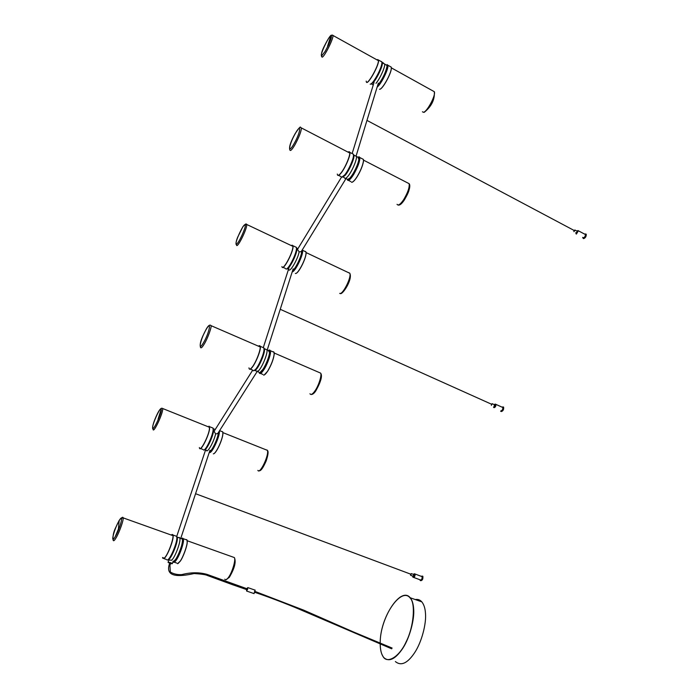 <?xml version="1.0" encoding="UTF-8"?>
<svg xmlns="http://www.w3.org/2000/svg" width="699" height="699" viewBox="0 0 699 699"><rect width="100%" height="100%" fill="white"/><g stroke="black" fill="none" stroke-linecap="round" stroke-linejoin="round"><path stroke-width="1.05" d="M175.528 535.932L176.733 536.36L176.864 538.204C176.821 543.438 170.923 557.575 168.022 559.672L167.157 560.1M176.795 536.622L177.205 537.138C178.717 540.51 171.543 558.51 168.476 559.663L168.861 559.252C171.631 557.199 177.118 544.084 177.214 538.955L176.83 536.771M162.745 558.256L164.239 558.352C167.69 555.74 174.409 538.265 172.985 535.023L171.875 534.56M171.211 535.023L172.207 534.482C175.545 534.019 168.232 555.155 164.169 558.221L162.552 557.487M173.02 561.629L173.064 561.786C173.675 562.94 174.794 562.293 176.436 559.847C180.15 554.552 184.632 540.843 183.295 538.711L182.579 538.09L181.827 538.422M182.273 538.868L182.535 540.615C181.836 546.566 179.626 552.726 175.895 559.086L173.675 561.437M185.759 539.584L187.009 540.03L187.183 541.97C187.28 545.639 183.164 557.112 180.202 561.157L177.546 563.7M178.044 563.534L180.316 561.114C183.252 557.094 187.332 545.727 187.236 542.083C187.332 540.091 186.895 539.287 185.943 539.654M171.491 560.327C174.899 557.907 181.181 541.078 179.809 538.047L179.241 537.426M173.151 561.559L173.614 561.463C176.314 560.633 182.553 545.805 182.483 540.51L182.334 539.016L179.809 538.047M168.476 559.663L167.917 559.75M212.015 427.683L213.064 428.103L213.151 429.876C212.741 435.739 205.856 450.654 203.601 450.051M204.431 449.675L204.449 449.675C206.415 450.217 212.461 437.626 213.352 431.528L213.151 428.513M199.521 448.181C200.63 452.227 209.106 435.294 209.613 428.47L209.001 426.145L209.482 428.513C208.94 435.774 199.783 453.319 199.372 447.552M209.333 452.174C210.976 455.573 220.211 436.281 219.346 431.021M218.481 432.384L218.359 433.511C217.529 439.365 211.989 451.143 209.7 451.58M213.815 453.712C216.664 452.559 222.535 439.671 222.92 433.721L222.745 431.956L222.867 433.607C222.5 439.916 215.895 453.904 213.352 453.843M222.666 431.781L219.556 430.689M206.345 450.287C207.149 453.73 213.903 441.855 215.607 433.974L214.112 431.274L252.715 370.121M213.134 428.382L213.475 431.501C212.548 437.871 206.083 451.073 204.335 449.754M209.508 451.65C211.596 451.606 217.511 439.426 218.298 433.424L218.42 432.489M215.607 433.974L217.765 433.511M215.388 429.238L214.916 429.378M161.216 409.23C160.508 405.901 151.753 425.184 152.67 428.024C153.247 431.72 162.282 411.833 161.216 409.23L158.096 419.085M262.649 347.359L263.899 347.901L263.995 349.753C263.925 354.087 258.481 366.529 255.292 369.649L253.449 370.828M254.401 370.453L256.087 369.334C259.146 366.293 264.196 354.812 264.309 350.531L263.986 348.329M249.115 368.644C249.534 369.605 250.356 369.413 251.579 368.067C255.441 364.109 261.522 349.116 260.22 346.302L259.041 345.743M258.359 346.145L259.443 345.682C262.571 345.516 256.044 363.253 251.509 367.945C250.059 369.526 249.202 369.5 248.949 367.884M259.233 372.89C260.002 374.306 261.566 373.214 263.916 369.614C267.621 364.1 271.544 352.506 270.373 350.706L269.665 350.007L268.844 350.278M268.337 350.461L269.561 352.558C268.949 357.416 266.869 362.868 263.331 368.915L259.897 372.628M272.724 351.728L274.034 352.296L274.148 354.244C273.379 359.478 271.203 365.123 267.612 371.186C266.013 373.677 264.694 374.996 263.637 375.136M264.213 374.996L267.708 371.16C271.273 365.149 273.431 359.548 274.2 354.358C274.366 352.392 273.938 351.536 272.907 351.807M256.245 371.09L258.097 371.143C261.758 368.408 268.198 352.829 266.913 349.797L264.344 348.714C265.725 351.719 259.189 367.176 255.589 370.007L254.261 370.549M265.847 349.317L265.262 349.081M263.96 348.154L264.344 348.714M259.346 372.698L260.64 372.148C263.803 369.797 269.412 357.276 269.508 352.453L269.395 350.95L268.171 350.382M295.389 246.887L296.42 247.376L296.481 248.905C295.922 255.013 288.425 269.596 286.005 269.054M286.887 268.722C289.159 269.29 296.35 255.152 296.769 249.683L296.498 247.83M282.012 266.896C283.069 271.492 293.493 251.85 293.038 246.354L291.964 245.244M291.632 245.401L292.304 245.209L292.898 246.398C293.362 252.051 282.571 271.981 281.915 266.546M292.199 271.885C295.118 272.121 303.847 253.999 302.51 250.259L302.3 249.858M301.68 250.871L301.697 251.85C301.487 256.524 295.546 269.01 292.566 270.731M304.878 251.378L305.55 251.457M296.07 273.379C298.971 272.409 305.612 259.451 306.075 253.615L305.961 251.92L306.031 253.501C305.594 259.713 297.992 273.921 295.572 273.484L295.354 273.423M288.731 269.473C289.535 273.37 297.923 259.163 299.137 251.85L297.468 249.429L341.453 177.24M296.481 247.691L296.909 249.508C296.621 255.004 288.827 270.198 286.773 268.8M292.584 270.679C295.467 268.879 301.514 256.341 301.653 251.745L301.653 250.915M299.137 251.85L301.164 251.719M330.898 35.798C327.988 37.204 318.814 57.405 321.942 55.509L325.061 51.516L328.443 45.138C331.274 38.829 332.086 35.71 330.898 35.798L327.534 46.274M352.279 153.64L353.423 154.234L353.458 155.973C353.353 159.582 348.163 170.923 344.747 174.872L341.645 177.301M342.632 176.978L345.498 174.671C348.775 170.836 353.589 160.351 353.738 156.812L353.511 154.741M337.425 174.802L337.425 174.802C337.958 176.026 339.181 175.432 341.103 173.02C345.297 167.978 350.977 154.601 349.806 152.365L348.67 151.779M348.015 152.129L349.072 151.735C351.947 151.552 345.953 166.895 341.033 172.898C338.832 175.624 337.582 176.008 337.302 174.06M347.359 179.826C348.268 181.399 350.348 179.66 353.58 174.619C357.958 166.878 360.029 161.181 359.784 157.52L359.129 156.821L358.299 157.057M357.836 157.188L358.893 159.25C358.307 163.269 356.333 168.179 352.951 173.972L349.946 178.096L348.015 179.538M362.187 158.76L363.384 159.381L363.445 161.207C362.641 165.742 360.562 170.827 357.206 176.463C354.882 180.193 353.021 182.151 351.623 182.334M352.209 182.229C353.633 181.565 355.328 179.643 357.294 176.463C360.623 170.871 362.685 165.829 363.48 161.338L363.401 159.451M359.784 157.52L362.379 158.856M344.467 177.799C344.834 178.848 345.795 178.551 347.342 176.926C351.466 172.714 357.425 159.092 356.359 156.375L355.223 155.772M353.493 154.575L353.834 155.099C355.066 157.563 348.915 171.404 344.878 175.606L342.484 177.065M347.464 179.573L349.832 178.123C353.379 174.462 358.578 163.583 358.849 159.136L358.788 157.712L357.67 157.1M246.476 589.545L246.625 591.031L247.83 587.614L246.782 588.689M246.607 591.039L254.06 593.608L255.021 590.113M395.381 661.577C401.156 666.313 407.622 663.281 414.778 652.482C421.881 641.708 426.469 623.29 425.473 613.276C425.175 608.383 423.961 604.583 421.838 601.883C420.038 599.838 417.853 599.06 415.293 599.559M115.143 536.867L118.402 529.117L119.162 520.641C114.199 528.715 109.926 545.648 115.143 536.867C120.272 528.523 124.387 511.659 119.162 520.641M383.305 62.875L381.986 62.298L383.882 63.522M376.953 59.861L378.308 59.948C379.95 63.583 367.202 86.536 366.276 81.696L366.206 81.101M382.003 62.368L382.318 63.181C382.737 66.125 377.451 77.633 373.677 82.028L370.951 83.95M371.055 83.889L371.064 83.88C373.327 84.483 381.479 69.97 382.143 64.177L382.1 62.727M387.019 65.889L387.001 66.685C386.626 71.027 381.156 82.036 377.626 85.453M377.67 85.33L378.342 84.579C382.825 78.48 385.699 72.478 386.958 66.571L386.923 65.418L386.049 64.902M390.322 66.606L391.257 67.121L391.291 68.616C390.828 74.269 382.624 88.764 379.898 89.245L379.548 89.28M380.038 89.192C382.737 88.703 390.872 74.339 391.326 68.738L391.291 68.616M377.137 87.078C381.025 84.5 388.95 68.589 387.875 65.243L386.914 64.745M366.311 81.818L366.32 81.835C367.22 86.632 379.828 64.177 378.474 60.027L377.556 59.555M381.104 61.39L381.855 61.8L381.899 63.338C381.138 69.62 372.611 84.71 370.182 84.186M375.983 83.338C379.994 78.734 385.525 66.37 384.633 64.063L383.742 63.557M410.645 574.132L411.344 573.608L410.549 575.268L410.523 574.482M410.558 575.277L413.205 576.264L413.817 574.534M413.258 574.325L414.393 573.774C414.594 575.775 414.07 576.885 412.812 577.103L412.646 576.055M412.812 577.103L413.345 577.295C414.603 577.086 415.127 575.976 414.918 573.966L413.782 574.517M413.179 576.256L413.284 577.199M422.353 576.098L422.843 576.282C423.14 578.964 422.441 580.441 420.746 580.712L420.702 580.694M421.182 576.308L422.318 576.09C422.615 578.763 421.916 580.24 420.221 580.511L419.968 579.768M413.703 577.435L420.483 579.96C421.75 579.759 422.275 578.65 422.056 576.64L421.689 576.5M414.612 573.853L414.97 573.984C415.25 575.731 414.769 576.876 413.537 577.426M413.319 577.182L413.231 576.291M413.834 574.543L414.472 573.896M414.97 573.984L422.047 576.631M491.886 404.232L491.598 404.782M492.148 403.664L491.345 405.368L492.148 403.664M493.948 406.538L494.639 404.817M494.088 404.538L495.285 404.101C495.434 405.892 494.857 406.984 493.546 407.386L493.782 407.43M494.062 407.622C495.373 407.22 495.958 406.128 495.801 404.337L495.442 404.171M495.338 404.197L494.586 404.791M503.149 406.975L503.63 407.194C503.848 409.579 503.079 411.029 501.305 411.554M502.939 406.809L503.114 406.958C503.332 409.343 502.564 410.802 500.79 411.318L500.624 411.169M501.061 410.759C502.389 410.365 502.965 409.273 502.799 407.482L502.441 407.325M495.661 404.214L495.853 404.363C496.01 406.128 495.434 407.229 494.123 407.648M494.656 404.791L495.355 404.232M574.089 230.443L574.893 230.006L573.94 231.666L573.905 230.775M576.369 232.959L577.295 231.282M576.745 230.985L577.994 230.583L576.072 233.894L575.793 232.653M576.352 234.034L578.187 230.687M585.806 234.025L586.234 234.252C586.365 236.367 585.509 237.826 583.674 238.639L583.359 238.473M584.547 234.043L585.727 233.982C585.858 236.096 585.002 237.555 583.167 238.376L582.66 237.38M583.202 237.669L583.438 237.8C584.818 237.188 585.456 236.087 585.36 234.506L585.037 234.331M578.396 230.74L576.404 234.06M172.312 563.647L168.109 562.442M171.666 560.126L168.817 560.135L168.083 562.223M169.621 563.298L168.197 562.328C170.268 562.442 171.596 562.905 172.181 563.717L170.521 563.56M153.072 429.492C153.684 433.537 163.505 412.27 162.657 408.627L162.054 408.225M153.125 428.33L153.125 429.256L152.714 428.155M257.861 470.366C259.845 474.813 269.543 454.385 267.306 450.313L267.219 450.139M266.913 450.016L266.24 449.885M236.297 243.977C237.966 245.332 247.219 224.973 245.052 224.728C243.269 223.715 234.305 243.444 236.297 243.977M236.673 245.532C238.245 246.922 247.429 228.005 246.73 224.484L246.459 224.012M246.555 224.309L245.227 224.912M236.533 243.986L236.515 244.93M339.705 293.388C342.458 295.293 351.754 277.276 349.806 273.274L348.801 272.645M378.404 60.664L332.986 35.457L331.291 35.168C330.12 35.684 327.91 39.135 324.651 45.522C321.881 50.721 320.893 54.47 321.671 56.776L322.291 57.152C324.712 56.261 333.598 38.585 332.986 35.457L332.444 35.046M422.432 111.761L423.437 112.303C426.888 112.05 436.019 95.335 434.332 91.718L433.266 91.123M380.204 643.22C379.854 616.902 401.593 585.841 410.339 598.248C415.722 603.709 413.668 627.169 406.215 641.656C399.382 657.077 386.73 664.496 382.807 656.064C381.208 653.504 380.343 649.528 380.204 644.146M400.073 597.164C404.389 594.587 407.77 594.797 410.234 597.767L410.54 598.152C412.331 600.581 413.371 604.233 413.677 609.1C414.551 619.331 409.763 637.645 402.904 648.156C395.442 659.201 389.055 662.329 383.76 657.541L382.877 656.247L383.768 657.514M382.79 656.108L382.047 654.579M397.049 204.318C398.185 205.934 400.361 204.431 403.568 199.8C407.832 192.644 409.684 187.28 409.125 183.68L407.762 182.972M408.906 183.566L407.98 183.086M294.2 143.47C300.893 131.762 301.758 121.853 295.161 133.789C288.704 145.077 287.525 155.361 294.174 143.522M295.161 133.623C290.557 141.897 288.801 147.367 289.893 150.04C290.426 151.386 292.156 149.56 295.083 144.536C299.137 136.908 301.252 131.421 301.418 128.066L300.753 127.55M224.772 579.165C225.55 580.319 226.764 579.768 228.407 577.514C232.138 572.647 236.026 559.716 234.34 557.557L232.916 557.051M234.148 557.487L233.117 557.12M119.214 520.353L115.964 527.029C113.544 531.712 112.618 536.124 113.177 540.283C113.509 541.314 114.409 540.615 115.877 538.186C119.162 532.935 123.889 519.741 123.111 517.854L121.556 518.265M309.945 393.755C310.924 395.197 312.584 394.262 314.926 390.951C318.622 385.892 322.064 374.952 320.605 373.109L319.12 372.462M320.404 373.021L319.312 372.55M203.54 342.65C209.438 332.663 211.972 319.19 206.074 329.613C200.386 339.242 197.616 352.925 203.514 342.693M206.1 329.386L203.033 335.59C200.526 340.972 199.687 344.887 200.526 347.342C200.963 348.583 202.229 347.42 204.353 343.847C207.664 338.368 211.753 327.219 211.054 325.655L210.338 325.149M242.719 587.544L242.579 588.191L232.671 584.748M411.108 574.307L195.571 493.712M491.921 404.398L280.238 309.29M574.796 230.819L366.966 120.403M172.985 535.023L176.733 536.36M182.579 538.09L181.88 538.44M176.795 563.088L174.304 562.214M179.792 537.985L177.205 537.138M209.962 450.287L180.814 538.221M177.214 538.955L176.864 538.204M163.907 558.597L166.476 559.488M187.009 540.03L183.295 538.711M205.829 449.169L176.742 536.395M213.169 429.667L213.483 430.409M200.543 448.531L203.033 449.501M205.585 449.92L204.956 449.658M257.031 371.711L217.669 433.668M209.543 426.696L213.064 428.103M213.51 428.854L215.231 429.492M209.508 427.29L162.421 408.417C161.198 407.569 159.433 409.535 157.135 414.315C153.946 421.025 152.443 425.787 152.635 428.601M222.902 432.62L267.306 450.313C268.617 451.135 268.233 454.691 266.153 460.991C262.772 468.505 260.849 471.082 258.805 470.838M260.22 346.302L263.899 347.901M269.665 350.007L268.932 350.313M262.894 374.437L260.535 373.441M293.161 268.87L267.245 349.954M269.395 350.95L266.913 349.797M264.309 350.531L263.995 349.753M250.329 369.116L252.776 370.147M274.034 352.296L270.373 350.706M254.952 370.444L256.227 371.02M288.984 267.831L263.409 347.254M257.477 371.571L258.787 372.086M283.025 267.341L285.463 268.477M288.504 269.316L287.376 268.748M346.022 178.533L301.094 251.832M296.769 249.683L296.481 248.905M292.951 245.733L296.42 247.376M305.952 251.893L302.51 250.259M296.83 248.171L297.931 248.661M292.898 246.336L245.672 223.977L242.929 226.642L237.677 237.206C236.428 240.229 235.895 242.649 236.096 244.458M306.092 252.584L349.806 273.274C352.969 279.67 341.925 295.677 340.221 293.458M325.061 51.516L328.443 45.138M321.75 56.628L321.391 55.186M391.344 67.855L434.332 91.718C434.988 101.224 429.92 107.698 424.223 112.338M349.806 152.365L353.423 154.234M359.129 156.821L358.377 157.092M350.942 181.644L348.548 180.429M356.341 156.314L353.834 155.099M378.342 83.12L356.132 155.903M358.788 157.712L356.359 156.375M353.738 156.812L353.458 155.973M338.561 175.379L341.033 176.629M343.122 177.013L344.45 177.729M374.087 82.264L352.147 153.57M345.594 178.332L346.957 178.979M255.266 590.201L247.83 587.614M380.186 643.211C379.889 617.759 400.964 585.98 410.234 597.767L421.838 601.883M380.186 644.137C380.282 649.38 381.156 653.373 382.79 656.134M363.489 160.115L409.125 183.68C409.832 184.44 409.964 185.951 409.518 188.214C408.653 191.089 409.098 191.788 404.38 199.897C401.829 203.767 399.749 205.489 398.142 205.06M349.736 153.02L300.535 127.489C300.666 126.003 298.884 128.031 295.188 133.57M187.157 540.72L234.34 557.557C237.031 563.254 232.251 572.35 229.307 577.348L225.882 579.768M172.959 535.652L123.111 517.854C123.033 516.57 121.757 517.365 119.284 520.239M274.165 352.986L320.605 373.109C322.606 375.66 320.998 381.593 315.782 390.907C314.148 393.38 312.593 394.568 311.116 394.481M260.177 346.931L211.054 325.655C211.29 326.162 209.857 322.484 206.144 329.308M232.61 584.731L207.437 575.504C205.864 574.665 201.434 574.01 194.156 573.529C178.883 576.955 165.995 577.086 169.027 565.255M169.036 565.229L169.796 562.739M242.632 588.209L247.429 589.877M391.72 648.821L301.321 610.096C293.999 606.915 274.122 598.79 254.908 592.359M170.696 562.983L169.927 565.5L170.338 572.062C173.64 573.984 177.441 574.84 181.757 574.613C190.827 572.263 199.259 572.193 207.061 574.395L247.734 589.021M255.196 591.503L303.628 610.122L353.283 631.887L392.113 648.052M387.351 64.675L386.617 64.928M378.474 60.027L381.89 61.923M386.923 65.418L384.633 64.063M384.616 64.011L382.257 62.788M391.257 67.121L387.875 65.243M382.143 64.177L381.899 63.338M371.492 83.959L372.899 84.771M413.991 574.595L411.344 573.608M414.918 573.966L414.385 573.765M422.843 576.282L422.31 576.081M494.813 404.896L492.218 403.725M495.801 404.337L495.285 404.101M503.63 407.194L503.114 406.958M502.799 407.482L495.853 404.363M577.444 231.369L574.901 230.015M578.51 230.853L577.994 230.583M586.234 234.252L585.727 233.982M585.36 234.506L578.554 230.88M173.186 561.122L172.391 563.508"/></g></svg>
